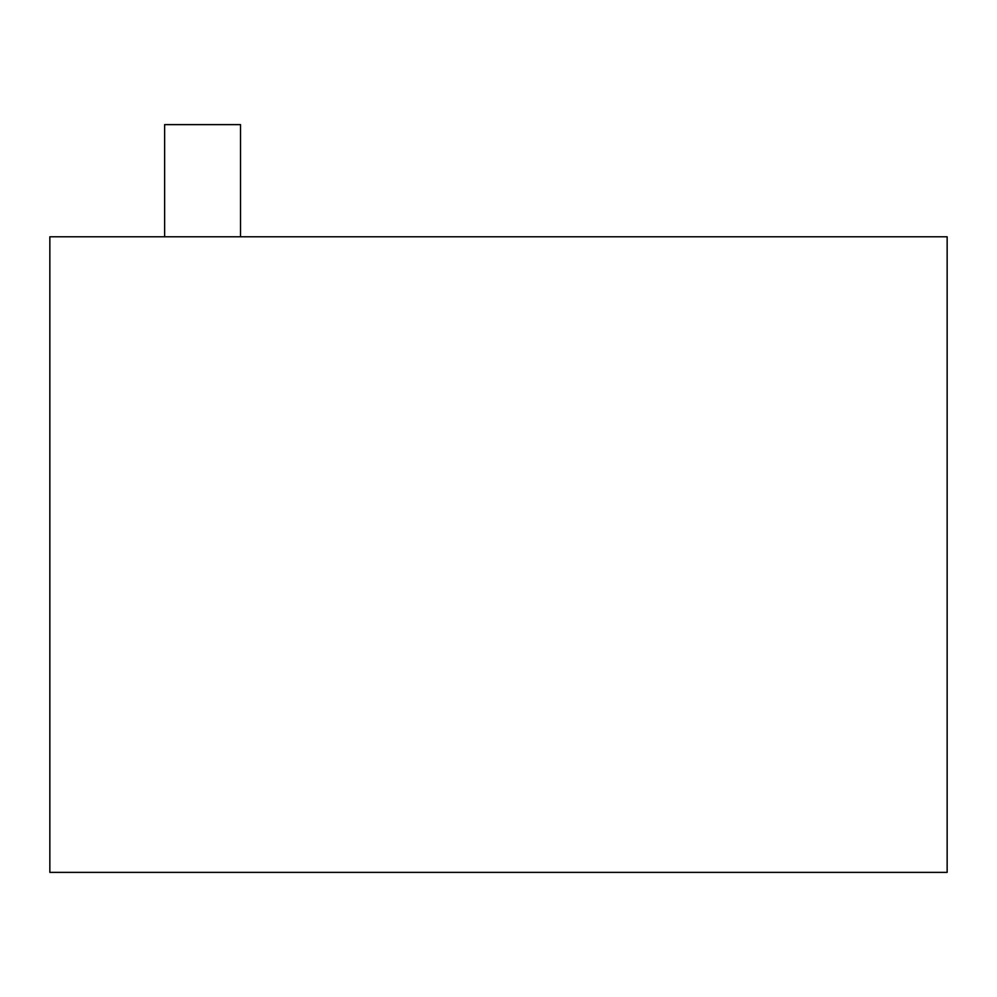 <?xml version="1.0" encoding="UTF-8"?>
<svg xmlns="http://www.w3.org/2000/svg" width="997" height="997" viewBox="0 0 997 997"><rect width="100%" height="100%" fill="white"/><g stroke="black" fill="none" stroke-linecap="round" stroke-linejoin="round"><path stroke-width="1.5" d="M947.15 236.788L49.85 236.788L49.85 872.375L947.15 872.375L947.15 236.788M240.526 236.788L240.526 124.625L164.63 124.625L164.63 236.788"/></g></svg>
